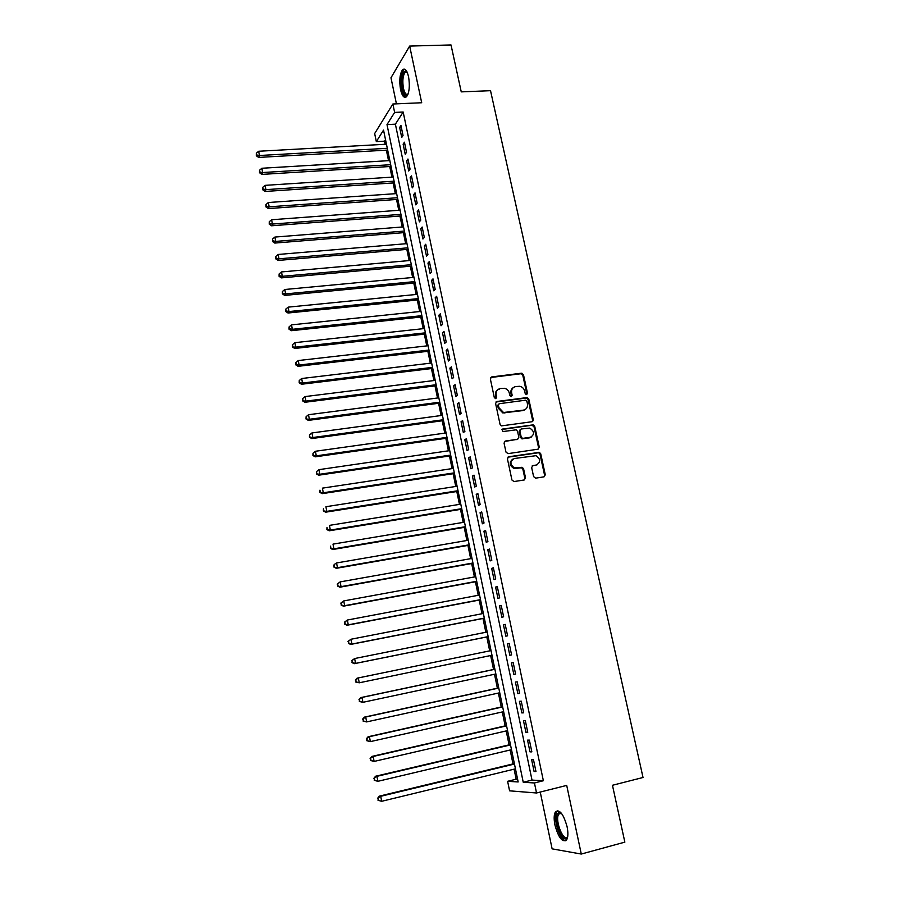 <?xml version="1.0" encoding="UTF-8"?>
<svg xmlns="http://www.w3.org/2000/svg" width="899" height="899" viewBox="0 0 899 899"><rect width="100%" height="100%" fill="white"/><g stroke="black" fill="none" stroke-linecap="round" stroke-linejoin="round"><path stroke-width="1.35" d="M526.623 394.605L527.511 393.234L523.476 374.726L521.454 373.197L491.629 376.939L490.337 378.906L494.326 397.605L495.765 398.684L496.675 397.291L496.158 394.875C495.754 391.413 497.125 389.301 500.293 388.548L504.485 388.289C507.002 388.93 508.62 390.548 509.317 393.144L509.834 395.56L511.261 396.639L512.16 395.257L511.643 392.841C511.228 389.402 512.587 387.3 515.723 386.559L519.836 386.289C522.353 386.918 523.971 388.537 524.679 391.132L525.207 393.537L526.252 394.594L526.803 393.706L522.78 375.22L521.229 373.703L490.618 377.524M495.855 398.662L495.495 395.346L496.158 394.875M511.329 396.628L510.958 393.312L511.643 392.841M567.089 826.698C563.493 814.044 559.639 809.078 555.503 811.786C553.93 814.427 553.75 818.854 554.953 825.057C558.47 837.677 562.336 842.655 566.561 840.003C568.123 837.362 568.303 832.924 567.089 826.698M408.551 76.696C406.944 70.189 404.932 67.886 402.527 69.762C399.763 73.999 399.111 80.64 400.561 89.686C402.145 96.215 404.168 98.53 406.606 96.642C409.36 92.451 410.011 85.798 408.551 76.696M533.613 476.627L535.669 478.156L544.041 476.841L545.3 474.796L540.726 453.815L539.389 452.332L508.71 456.771L507.418 458.816L511.947 480.021L514.014 481.561L524.252 479.954L525.533 477.897L523.578 468.84L522.297 467.379L514.385 467.896C509.767 464.345 509.778 461.209 514.408 458.501L536.051 455.681C540.76 459.153 540.816 462.277 536.209 465.053L532.938 465.558L531.657 467.592L533.613 476.627M534.444 782.962L536.534 792.985L509.576 790.828L507.62 781.31L518.161 781.95L383.536 130.108L376.321 141.604L374.669 133.546L392.874 104.003L394.627 112.42L386.997 124.59L523.24 782.265L534.444 782.962L543.367 780.737L403.168 112.027L394.627 112.42M392.874 104.003L421.698 102.744L409.663 46.074L451.017 44.95L461.254 91.878L490.528 90.687L643.021 777.489L612.455 785.276L624.85 842.138L581.282 854.05L566.707 785.4L536.534 792.985M532.028 421.721L533.287 419.732L528.781 399.044L527.286 397.538L496.877 401.482L495.585 403.471L500.058 424.384L501.451 425.879L532.028 421.721M534.725 426.328L539.276 447.163L538.007 449.185L508.036 453.635L505.98 452.096L504.047 443.072L505.35 441.049L517.554 439.274L518.835 437.262L517.554 431.318L516.161 429.823L502.799 431.587L502.271 429.104L533.321 424.834L534.725 426.328L534.017 426.755L538.546 447.567L539.276 447.163M540.243 792.053L552.121 848.858L581.282 854.05M409.663 46.074L390.975 77.775L396.425 103.857M403.033 135.502L400.943 125.467L399.639 127.456L401.729 137.468L403.033 135.502M406.539 152.279L404.438 142.199L403.123 144.143L405.224 154.201L406.539 152.279M410.068 169.136L407.955 159.011L406.618 160.91L408.73 171.012L410.068 169.136M413.607 186.071L411.484 175.901L410.135 177.755L412.259 187.891L413.607 186.071M417.158 203.084L415.023 192.869L413.664 194.667L415.799 204.848L417.158 203.084M420.732 220.176L418.586 209.917L417.215 211.658L419.35 221.896L420.732 220.176M424.317 237.347L422.159 227.031L420.777 228.728L422.923 239.01L424.317 237.347M427.924 254.586L425.755 244.236L424.362 245.877L426.519 256.204L427.924 254.586M431.542 271.914L429.374 261.508L427.958 263.104L430.115 273.465L431.542 271.914M435.183 289.321L432.992 278.859L431.565 280.398L433.745 290.815L435.183 289.321M438.836 306.795L436.644 296.299L435.195 297.783L437.375 308.245L438.836 306.795M442.499 324.359L440.296 313.818L438.836 315.246L441.038 325.764L442.499 324.359M446.196 342.002L443.982 331.405L442.499 332.787L444.702 343.351L446.196 342.002M449.893 359.735L447.668 349.093L446.185 350.408L448.399 361.016L449.893 359.735M453.613 377.546L451.388 366.848L449.871 368.107L452.107 378.771L453.613 377.546M457.355 395.436L455.108 384.682L453.59 385.896L455.827 396.605L457.355 395.436M461.108 413.405L458.861 402.617L457.321 403.763L459.569 414.518L461.108 413.405M464.884 431.464L462.625 420.62L461.063 421.71L463.322 432.52L464.884 431.464M468.682 449.601L466.401 438.712L464.828 439.746L467.098 450.613L468.682 449.601M472.492 467.84L470.199 456.883L468.615 457.861L470.896 468.772L472.492 467.84M476.313 486.145L474.02 475.144L472.413 476.065L474.706 487.033L476.313 486.145M480.156 504.541L477.852 493.495L476.234 494.36L478.526 505.373L480.156 504.541M484.022 523.027L481.707 511.936L480.066 512.733L482.381 523.791L484.022 523.027M487.91 541.603L485.572 530.455L483.92 531.185L486.247 542.311L487.91 541.603M491.809 560.268L489.461 549.064L487.797 549.739L490.124 560.909L491.809 560.268M495.72 579.023L493.371 567.752L491.686 568.37L494.023 579.597L495.72 579.023M499.664 597.857L497.293 586.541L495.596 587.092L497.945 598.374L499.664 597.857M503.62 616.793L501.237 605.42L499.518 605.915L501.878 617.242L503.62 616.793M507.587 635.807L505.204 624.389L503.462 624.816L505.845 636.2L507.587 635.807M511.587 654.921L509.182 643.437L507.429 643.808L509.812 655.247L511.587 654.921M515.599 674.126L513.194 662.585L511.407 662.889L513.812 674.385L515.599 674.126M519.633 693.421L517.206 681.835L515.419 682.06L517.824 693.612L519.633 693.421M523.679 712.806L521.251 701.164L519.442 701.332L521.858 712.941L523.679 712.806M527.758 732.292L525.308 720.593L523.476 720.695L525.915 732.348L527.758 732.292M531.848 751.867L529.387 740.113L527.544 740.147L529.983 751.867L531.848 751.867M524.319 410.068L523.297 410.202M403.168 112.027L395.391 124.174L532.006 780.096L543.367 780.737M531.624 759.689L534.085 771.466L535.961 771.544L533.489 759.734L531.624 759.689M385.502 139.615L384.514 141.165L385.154 144.278M386.368 150.167L388.537 160.674M389.739 166.517L391.93 177.148M393.133 182.958L395.346 193.69M396.538 199.454L398.774 210.299M399.954 216.03L402.224 226.986M403.393 232.672L405.674 243.741M406.842 249.394L409.157 260.575M410.315 266.194L412.641 277.488M413.787 283.061L416.147 294.479M417.293 300.008L419.664 311.537M420.799 317.032L423.204 328.674M424.328 334.125L426.755 345.89M427.868 351.307L430.329 363.185M431.43 368.556L433.914 380.558M435.004 385.885L437.51 398.01M438.6 403.291L441.128 415.529M442.207 420.777L444.758 433.138M445.837 438.341L448.41 450.826M449.478 455.984L452.073 468.604M453.13 473.706L455.759 486.449M456.804 491.517L459.456 504.384M460.502 509.407L463.176 522.398M464.199 527.376L466.907 540.501M467.929 545.423L470.66 558.684M471.672 563.561L474.436 576.944M475.425 581.777L478.223 595.295M479.212 600.082L482.021 613.736M482.999 618.467L485.842 632.255M486.808 636.942L489.685 650.854M490.652 655.528L493.529 669.474M494.506 674.25L497.383 688.184M498.394 693.05L501.271 706.985M502.294 711.952L505.171 725.875M506.204 730.932L509.081 744.855M510.149 750.002L513.014 763.925M514.093 769.173L516.172 779.208L517.61 779.287M516.172 779.208L507.62 781.31M384.514 141.165L376.321 141.604M395.391 124.174L386.997 124.59M532.006 780.096L523.24 782.265M399.639 127.456L401.336 127.377M403.123 144.143L404.82 144.054M406.618 160.91L408.326 160.809M410.135 177.755L411.843 177.642M413.664 194.667L415.372 194.544M417.215 211.658L418.923 211.535M420.777 228.728L422.485 228.593M424.362 245.877L426.07 245.73M427.958 263.104L429.666 262.946M431.565 280.398L433.284 280.241M435.195 297.783L436.914 297.614M438.836 315.246L440.566 315.066M442.499 332.787L444.23 332.596M446.185 350.408L447.904 350.205M449.871 368.107L451.601 367.905M453.59 385.896L455.321 385.671M457.321 403.763L459.052 403.539M461.063 421.71L462.794 421.474M464.828 439.746L466.57 439.499M468.615 457.861L470.346 457.602M472.413 476.065L474.155 475.796M476.234 494.36L477.976 494.079M480.066 512.733L481.808 512.441M483.92 531.185L485.662 530.893M487.797 549.739L489.539 549.435M491.686 568.37L493.427 568.056M495.596 587.092L497.338 586.766M499.518 605.915L501.271 605.566M503.462 624.816L505.216 624.468M509.812 655.247L511.576 654.877M507.429 643.808L509.182 643.448M513.812 674.385L515.577 674.003M517.824 693.612L519.588 693.219M521.858 712.941L523.623 712.536M525.915 732.348L527.679 731.943M529.983 751.867L531.759 751.44M534.085 771.466L535.849 771.039M513.262 387.626C511.306 388.896 510.542 390.795 510.958 393.312M499.619 389.031C496.462 389.784 495.079 391.885 495.495 395.346M532.208 421.687L532.579 420.17L528.073 399.504L526.589 397.999L495.911 402.022M526.893 401.28L525.477 400.201L499.248 403.707L498.349 405.101L498.889 407.663L503.496 412.495L523.387 410.146C526.522 409.371 527.87 407.258 527.443 403.82L526.893 401.28M498.496 404.179L497.675 405.561L498.349 405.101M524.971 409.652L522.69 410.596L502.822 412.933L498.226 408.124L497.675 405.561M538.13 449.163L538.546 447.567M517.734 439.24L504.463 441.51M534.017 426.755L531.983 425.238L501.552 429.531M530.129 437.453C534.781 434.61 534.658 431.486 529.781 428.104L521.162 428.98L519.88 430.992L521.162 436.925L522.533 438.409L531.208 437.139M520.263 429.452L519.184 431.419L519.88 430.992M529.421 437.869L521.836 438.824L520.465 437.341L519.184 431.419M537.108 464.805L532.129 465.952M512.666 459.198C509.092 462.356 509.43 465.39 513.689 468.278L516.464 468.087M524.331 479.931L524.825 478.257L522.881 469.222L521.589 467.75L515.768 468.458M544.075 476.83L544.569 475.155L539.996 454.209L538.658 452.725L507.856 457.198M386.458 144.211L258.654 151.257L259.451 155.505L258.597 157.426L387.671 150.088M256.642 154.943L256.316 153.246L256.305 155.707L256.642 154.943L259.451 155.505L387.3 148.301M256.316 153.246L258.654 151.257M258.597 157.426L256.305 155.707M407.865 94.507C405.685 96.609 403.865 94.698 402.392 88.776C401.021 78.314 402.134 72.37 405.719 70.931L406.921 71.718M407.078 72.044L405.056 72.381C402.819 75.763 402.291 81.09 403.46 88.327C404.629 93.204 406.134 95.148 407.989 94.181M404.752 69.189L403.853 69.807C401.1 74.01 400.437 80.607 401.887 89.597C402.864 93.979 404.213 96.508 405.921 97.182M567.685 836.767L567.404 837.362C563.482 845.42 553.099 820.877 557.324 813.786L559.167 812.314L561.336 813.168M561.47 813.337L560.268 813.067L558.549 814.427C554.739 820.753 563.797 842.947 567.685 836.598L567.718 836.553M557.829 810.64L556.582 812.067C552.716 818.405 560.099 841.329 565.898 840.722M389.84 160.595L261.867 168.259L262.677 172.529L261.8 174.406L391.043 166.439M259.856 171.956L259.53 170.248L259.508 172.709L259.856 171.956L262.677 172.529L390.683 164.708M259.53 170.248L261.867 168.259M261.8 174.406L259.508 172.709M393.234 177.058L265.104 185.351L265.913 189.633L265.025 191.453L394.436 182.868M263.081 189.048L262.755 187.329L262.733 189.779L263.081 189.048L265.913 189.633L394.088 181.182M262.755 187.329L265.104 185.351M265.025 191.453L262.733 189.779M396.65 193.6L268.352 202.511L269.161 206.815L268.262 208.579L397.841 199.364M266.329 206.219L266.003 204.5L265.969 206.927L266.329 206.219L269.161 206.815L397.504 197.735M266.003 204.5L268.352 202.511M268.262 208.579L265.969 206.927M400.089 210.197L271.61 219.749L272.431 224.065L271.52 225.784L401.269 215.929M269.588 223.469L269.25 221.738L269.228 224.154L269.588 223.469L272.431 224.065L400.943 214.367M269.25 221.738L271.61 219.749M271.52 225.784L269.228 224.154M403.527 226.885L274.892 237.066L275.712 241.404L274.791 243.067L404.707 232.571M272.858 240.797L272.532 239.055L272.487 241.46L272.858 240.797L275.712 241.404L404.393 231.065M272.532 239.055L274.892 237.066M274.791 243.067L272.487 241.46M406.989 243.64L278.173 254.462L279.005 258.822L278.072 260.44L408.157 249.281M276.139 258.204L275.813 256.451L275.768 258.845L276.139 258.204L279.005 258.822L407.854 247.832M275.813 256.451L278.173 254.462M278.072 260.44L275.768 258.845M410.461 260.463L281.488 271.936L282.32 276.319L281.365 277.881L411.618 266.07M279.443 275.69L279.117 273.937L279.072 276.319L279.443 275.69L282.32 276.319L411.337 264.677M279.117 273.937L281.488 271.936M281.365 277.881L279.072 276.319M413.956 277.364L284.814 289.5L285.646 293.906L284.68 295.411L415.102 282.938M282.769 293.254L282.432 291.501L282.387 293.861L282.769 293.254L285.646 293.906L414.832 281.601M282.432 291.501L284.814 289.5M284.68 295.411L282.387 293.861M417.462 294.344L288.152 307.143L288.984 311.56L288.017 313.009L418.608 299.873M286.096 310.908L285.77 309.144L285.713 311.492L286.096 310.908L288.984 311.56L418.338 298.603M285.77 309.144L288.152 307.143M288.017 313.009L285.713 311.492M420.979 311.402L291.501 324.865L292.344 329.304L291.355 330.697L422.114 316.897M289.444 328.641L289.107 326.865L289.051 329.203L289.444 328.641L292.344 329.304L421.867 315.673M289.107 326.865L291.501 324.865M291.355 330.697L289.051 329.203M424.519 328.528L294.872 342.665L295.715 347.126L294.715 348.464L425.643 333.978M292.816 346.452L292.478 344.665L292.411 346.992L295.715 347.126L425.407 332.832M292.478 344.665L294.872 342.665M294.715 348.464L292.411 346.992M428.07 345.744L298.254 360.555L299.109 365.039L298.097 366.32L429.194 351.149M296.198 364.353L295.85 362.555L295.793 364.87L299.109 365.039L428.969 350.059M295.85 362.555L298.254 360.555M298.097 366.32L295.793 364.87M431.644 363.027L301.659 378.524L302.514 383.03L301.48 384.255L432.756 368.399M299.592 382.333L299.243 380.535L299.187 382.828L302.514 383.03L432.543 367.365M299.243 380.535L301.659 378.524M301.48 384.255L299.187 382.828M435.228 380.389L305.076 396.583L305.93 401.111L304.885 402.28L436.33 385.716M302.997 400.403L302.66 398.583L302.592 400.864L305.93 401.111L436.127 384.738M302.66 398.583L305.076 396.583M304.885 402.28L302.592 400.864M438.836 397.83L308.503 414.72L309.368 419.271L308.312 420.384L439.926 403.112M306.424 418.552L306.087 416.731L306.008 418.99L309.368 419.271L439.735 402.201M306.087 416.731L308.503 414.72M308.312 420.384L306.008 418.99M442.454 415.349L311.953 432.947L312.818 437.521L311.751 438.566L443.533 420.597M309.874 436.779L309.526 434.959L309.447 437.206L312.818 437.521L443.364 419.743M309.526 434.959L311.953 432.947M311.751 438.566L309.447 437.206M446.084 432.958L315.425 451.264L316.291 455.849L315.212 456.838L447.163 438.15M533.242 420.698L532.624 420.62M313.335 455.108L312.987 453.265L312.908 455.501L316.291 455.849L446.994 437.363M312.987 453.265L315.425 451.264M315.212 456.838L312.908 455.501M449.736 450.635L318.898 469.66L319.774 474.267L318.673 475.2L450.804 455.793M316.808 473.515L316.459 471.672L316.381 473.885L319.774 474.267L450.657 455.074M316.459 471.672L318.898 469.66M318.673 475.2L316.381 473.885M453.411 468.401L322.404 488.146L323.28 492.776L322.168 493.652L454.467 473.503M320.302 492.011L319.954 490.157L319.864 492.36L323.28 492.776L454.332 472.852M322.168 493.652L319.864 492.36M457.097 486.247L325.91 506.721L326.798 511.374L325.674 512.183L458.142 491.303M323.82 510.598L323.46 508.733L323.37 510.924L326.798 511.374L458.018 490.719M325.674 512.183L323.37 510.924M460.794 504.17L329.45 525.376L330.338 530.062L329.191 530.803L461.828 509.182M327.337 529.264L326.989 527.398L326.888 529.567L330.338 530.062L461.726 508.665M329.191 530.803L326.888 529.567M464.513 522.173L333.001 544.131L333.889 548.828L332.731 549.514L465.536 527.151M330.888 548.03L330.529 546.143L330.427 548.3L333.889 548.828L465.446 526.69M332.731 549.514L330.427 548.3M468.244 540.265L336.563 562.965L337.451 567.696L336.282 568.314L469.267 545.187M334.45 566.876L334.091 564.988L333.978 567.134L337.451 567.696L469.188 544.805M333.63 565.246L335.394 563.606L334.091 564.988M336.282 568.314L333.978 567.134M471.997 558.436L340.148 581.9L341.047 586.642L339.856 587.204L473.009 563.313M338.024 585.822L337.664 583.923L337.552 586.047L341.047 586.642L472.941 562.999M337.192 584.148L340.148 581.9L337.664 583.923M339.856 587.204L337.552 586.047M475.773 576.697L343.744 600.925L344.643 605.69L343.44 606.184L476.773 581.529M341.62 604.858L341.26 602.948L341.137 605.049L344.643 605.69L476.717 581.282M340.777 603.15L343.744 600.925L341.26 602.948M343.44 606.184L341.137 605.049M479.56 595.037L347.362 620.04L348.273 624.827L347.048 625.255L480.549 599.824M345.227 623.973L344.868 622.063L344.744 624.153L348.273 624.827L480.516 599.644M344.384 622.232L347.362 620.04L344.868 622.063M347.048 625.255L344.744 624.153M483.37 613.466L350.992 639.245L351.902 644.055L350.677 644.426L484.347 618.209M348.857 643.19L348.497 641.268L348.374 643.347L351.902 644.055L484.325 618.096M348.014 641.414L350.992 639.245L348.497 641.268M350.677 644.426L348.374 643.347M487.191 631.986L354.644 658.54L355.566 663.383L354.318 663.676L488.157 636.672M352.509 662.507L352.138 660.574L352.015 662.63L355.566 663.383L488.146 636.627M351.644 660.698L354.644 658.54L352.138 660.574M354.318 663.676L352.015 662.63M355.802 679.959L356.173 681.903L355.802 679.959L358.319 677.936L491.034 650.584L357.06 678.183L358.319 677.936L359.24 682.802L492 655.247M356.173 681.903L359.24 682.802L355.667 682.004M355.307 680.06L357.06 678.183M494.877 669.193L360.735 697.602L362.005 697.422L362.926 702.31L495.855 673.958M494.888 669.272L362.005 697.422L358.982 699.523L359.858 701.411L359.488 699.456M359.858 701.411L362.926 702.31L359.353 701.478M358.982 699.523L360.735 697.602M498.743 687.892L364.421 717.121L365.713 717.009L366.635 721.919L499.743 692.758M498.765 688.05L365.713 717.009L362.668 719.076L363.556 720.998L363.185 719.031M363.556 720.998L366.635 721.919L363.039 721.043M362.668 719.076L364.421 717.121M502.62 706.693L368.129 736.731L369.433 736.686L370.366 741.619L503.642 711.648M502.665 706.917L369.433 736.686L366.387 738.731L367.275 740.686L366.904 738.72M367.275 740.686L370.366 741.619L366.758 740.697M366.387 738.731L368.129 736.731M506.519 725.572L371.849 756.43L373.175 756.452L374.119 761.419L507.564 730.617M506.575 725.864L373.175 756.452L370.107 758.475L371.017 760.475L370.635 758.486M371.017 760.475L374.119 761.419L370.489 760.464M370.107 758.475L371.849 756.43M510.441 744.541L375.602 776.23L376.939 776.331L377.883 781.31L511.497 749.687M510.508 744.911L376.939 776.331L373.86 778.32L374.771 780.354L374.389 778.365M374.771 780.354L377.883 781.31L374.231 780.31M373.86 778.32L375.602 776.23M514.374 763.588L379.356 796.132L380.715 796.3L381.659 801.301L515.453 768.836M514.464 764.038L380.715 796.3L377.625 798.267L378.546 800.335L378.164 798.334M378.546 800.335L381.659 801.301L378.007 800.267M377.625 798.267L379.356 796.132M526.803 393.706L527.511 393.234M496.012 397.763L496.675 397.291M511.475 395.729L512.16 395.257M527.185 398.235L527.016 397.504M490.978 377.434L491.629 376.939M520.757 373.692L521.454 373.197M522.78 375.22L523.476 374.726M496.214 401.943L496.877 401.482M526.05 397.976L526.747 397.515M528.073 399.504L528.781 399.044M532.579 420.17L533.287 419.732M498.226 408.124L498.889 407.663M504.777 413.046L505.452 412.596M522.69 410.596L523.387 410.146M504.665 441.465L505.35 441.049M516.858 439.69L517.554 439.274M501.597 429.531L502.271 429.104M531.983 425.238L532.691 424.8M520.465 437.341L521.162 436.925M522.51 438.869L523.207 438.465M532.219 465.94L532.938 465.558M535.489 465.435L536.209 465.053M520.824 467.682L521.521 467.311M522.881 469.222L523.578 468.84M524.825 478.257L525.533 477.897M508.025 457.164L508.71 456.771M537.962 452.68L538.681 452.287M539.996 454.209L540.726 453.815M544.569 475.155L545.3 474.796M521.229 373.703L521.914 373.209M526.589 397.999L527.286 397.538M502.822 412.933L503.496 412.495M521.836 438.824L522.533 438.409M532.601 425.272L533.321 424.834M513.689 468.278L514.385 467.896M521.589 467.75L522.297 467.379M538.658 452.725L539.389 452.332M406.55 71.819L405.719 70.931M407.191 72.302L405.056 72.381M560.268 813.067L559.167 812.314M561.448 813.314L558.807 814"/></g></svg>
